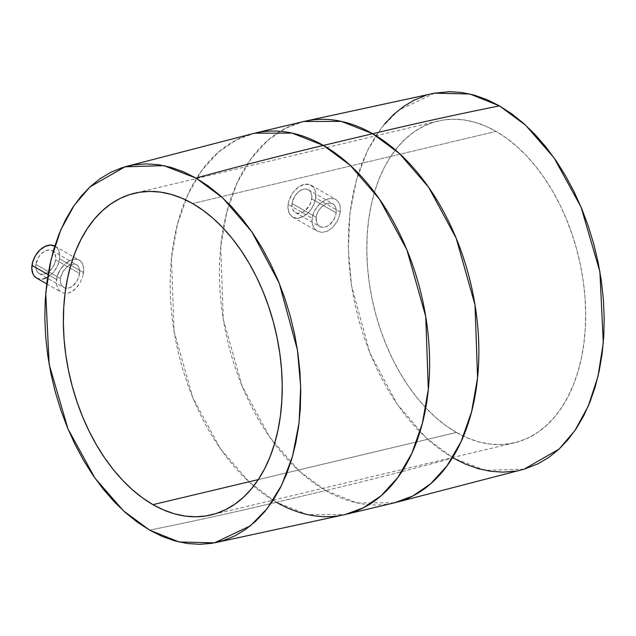 <?xml version="1.0" encoding="UTF-8"?>
<svg xmlns="http://www.w3.org/2000/svg" width="636" height="636" viewBox="0 0 636 636"><rect width="100%" height="100%" fill="white"/><g stroke="black" fill="none" stroke-linecap="round" stroke-linejoin="round"><path stroke-width="0.48" stroke-dasharray="3.18 2.39" d="M292.059 203.528A13.141 8.689 119.8 0 0 295.382 212.591A13.141 8.689 119.8 0 0 305.328 210.508A13.141 8.689 119.8 0 0 311.767 198.845L336.245 212.869L333.757 219.945L328.804 225.438L324.869 227.219L321.101 227.131L319.463 226.376L316.895 223.379L316.108 217.305L292.059 203.528L316.108 217.305L317.515 212.583L320.305 208.282L324.01 205.023L328.025 203.281L331.722 203.321L334.552 205.134L336.118 208.481L336.245 212.869L311.767 198.845A13.141 8.689 119.8 0 0 308.452 189.782A13.141 8.689 119.8 0 0 298.507 191.865A13.141 8.689 119.8 0 0 292.059 203.528L292.21 207.932L292.846 209.785L295.128 212.44L296.686 213.14L300.343 213.155L304.231 211.343L309.231 205.889L311.274 201.222L311.886 196.548L310.98 192.589L309.994 191.062L307.14 189.234L305.383 188.987L301.536 189.902L297.751 192.533L294.595 196.484L292.059 203.528M295.382 212.591L319.733 226.543L317.014 223.634L316.005 219.611L316.617 214.936L318.763 210.333L322.086 206.485L326.022 203.941L329.949 203.075L333.272 204.013L335.506 206.636L336.372 210.588L335.752 215.254L333.757 219.945L330.64 223.928L326.848 226.551L322.921 227.41L319.463 226.376M340.284 211.987L315.71 197.907A18.404 12.164 119.8 0 0 311.06 185.219A18.404 12.164 119.8 0 0 297.139 188.137A18.404 12.164 119.8 0 0 288.124 204.466L312.093 218.204L314.089 211.597L315.861 208.465L320.56 203.107L323.279 201.079L328.931 198.655L334.083 198.694L336.221 199.648L339.298 203.297L340.133 205.857L340.284 211.987L340.133 205.857L339.298 203.297L336.221 199.648L334.083 198.694L328.931 198.655L326.117 199.577L320.56 203.107L318.048 205.611L314.089 211.597L312.809 214.889L311.95 221.431L312.395 224.421L314.931 229.294L316.887 230.963L321.776 232.434L327.278 231.234L332.549 227.529L336.849 221.916L338.447 218.681L340.284 211.987L338.447 218.681L336.849 221.916L332.549 227.529L327.278 231.234L321.776 232.434L316.887 230.963L313.413 227.084L311.95 221.431L312.093 218.204L288.124 204.466A18.404 12.164 119.8 0 0 292.767 217.154A18.404 12.164 119.8 0 0 306.695 214.229A18.404 12.164 119.8 0 0 315.71 197.907L340.284 211.987M311.06 185.219L336.221 199.648M35.902 264.465A13.141 8.689 119.8 0 0 39.225 273.528A13.141 8.689 119.8 0 0 49.171 271.445A13.141 8.689 119.8 0 0 55.61 259.782L79.659 273.56L77.242 280.675L72.488 286.28L68.728 288.156L65.118 288.164L63.552 287.456L62.233 286.311L60.555 282.909L60.38 278.489L35.902 264.465L60.38 278.489L62.972 271.477L68.028 266.047L71.876 264.218L75.406 264.163L78.093 265.904L79.564 269.187L79.659 273.56L55.61 259.782A13.141 8.689 119.8 0 0 52.295 250.719A13.141 8.689 119.8 0 0 42.35 252.802A13.141 8.689 119.8 0 0 35.902 264.465L38.438 257.421L41.594 253.478L45.379 250.838L49.226 249.924L50.983 250.171L53.837 251.999L54.823 253.525L55.73 257.493L55.117 262.159L53.074 266.826L48.074 272.28L44.186 274.092L40.529 274.076L38.971 273.377L36.689 270.721L36.053 268.869L35.902 264.465M39.225 273.528L63.799 287.607L61.223 284.777L60.269 280.794L60.889 276.119L62.972 271.477L66.176 267.549L69.96 264.918L73.72 263.964L76.877 264.815L78.991 267.374L79.786 271.278L79.174 275.952L77.242 280.675L74.253 284.721L70.62 287.44L66.859 288.394L63.552 287.456M83.523 272.574L59.553 258.844A18.404 12.164 119.8 0 0 54.911 246.156A18.404 12.164 119.8 0 0 54.783 246.084L57.073 247.953L58.448 250.083L59.72 255.632L59.553 258.844L83.523 272.574L83.713 269.386L82.847 275.929L83.523 272.574M83.419 266.476L83.713 269.386L82.64 263.948L83.419 266.476M81.408 261.905L82.64 263.948L79.739 260.402L81.408 261.905M77.711 259.504L79.739 260.402L75.358 259.226L77.711 259.504M54.911 246.156L79.739 260.402M72.79 259.591L75.358 259.226L70.103 260.569L72.79 259.591M67.376 262.143L70.103 260.569L64.753 264.226L67.376 262.143M62.328 266.786L64.753 264.226L60.213 269.688L62.328 266.786M58.488 272.852L60.213 269.688L57.248 276.167L58.488 272.852M56.54 279.482L57.248 276.167L56.389 282.71L56.803 285.683L59.204 290.477L63.306 293.101L68.378 293.101L71.025 292.091L76.066 288.259L80.192 282.567L82.847 275.929L80.192 282.567L77.21 286.979L73.617 290.453L68.378 293.101L63.306 293.101L59.204 290.477L56.803 285.683L56.54 279.482L48.034 274.609L56.54 279.482M456.425 432.456A165.344 105.393 -103.4 0 0 514.508 442.759A165.344 105.393 -103.4 0 0 585.263 301.249A165.344 105.393 -103.4 0 0 496.064 131.358L192.613 203.544L496.064 131.358L506.518 138.123L516.678 146.28L526.457 155.741L535.743 166.417L544.456 178.207L552.517 190.991L559.847 204.657L566.366 219.062L572.018 234.072L576.749 249.55L580.509 265.331L583.268 281.271L584.993 297.227L585.669 313.023L585.295 328.526L583.872 343.583L581.415 358.044L577.941 371.766L573.489 384.629L568.099 396.498L561.819 407.271L554.719 416.826L546.865 425.087L538.334 431.971L529.2 437.409L519.556 441.352L509.5 443.753L499.117 444.596L488.52 443.88L477.803 441.599L467.07 437.775L456.425 432.456L445.971 425.683L435.803 417.534L426.033 408.073L416.739 397.397L408.026 385.607L399.965 372.815L392.643 359.157L386.124 344.752L380.471 329.734L375.741 314.264L371.981 298.483L369.222 282.535L367.497 266.587L366.813 250.783L367.187 235.28L368.61 220.231L371.074 205.77L374.548 192.048L379 179.185L384.39 167.316L390.663 156.543L397.762 146.988L405.617 138.72L414.155 131.843L423.282 126.405L432.925 122.462L442.99 120.061L453.365 119.218L463.97 119.934L474.687 122.215L485.419 126.039L496.064 131.358A165.344 105.393 -103.4 0 0 437.973 121.055A165.344 105.393 -103.4 0 0 367.218 262.565A165.344 105.393 -103.4 0 0 456.425 432.456L258.288 479.592L456.425 432.456M434.587 93.15L398.605 110.211L381.839 127.407L367.401 150.78L356.462 179.829L349.951 213.322L348.353 249.407L351.589 285.962L369.85 352.916L397.158 404.154L426.295 438.085L453.07 457.944A5469.274 3616.01 -60.2 0 1 325.656 490.571L298.833 470.727L269.624 436.972L242.109 386.076L223.292 319.407L220.724 246.474L226.71 212.504L237.164 182.739L251.236 158.483L267.788 140.341L285.644 128.21L303.793 121.492A195.968 124.91 -103.4 0 0 219.937 289.221A195.968 124.91 -103.4 0 0 325.656 490.571L276.398 502.289A195.968 124.91 76.6 0 1 170.679 300.939A195.968 124.91 76.6 0 1 254.535 133.21L236.385 139.928L218.522 152.06L201.978 170.209L187.906 194.457L177.444 224.222L171.466 258.2L174.033 331.125L192.851 397.794L220.366 448.69L249.566 482.446L276.398 502.289A5469.274 3616.01 -60.2 0 1 149.619 530.13A5469.274 3616.01 119.8 0 0 276.398 502.289L307.609 514.603L345.245 514.508M276.398 502.289L325.656 490.571A195.968 124.91 -103.4 0 0 394.503 502.79L356.868 502.885L325.656 490.571A5469.274 3616.01 119.8 0 0 453.07 457.944L485.196 470.37L524.048 469.201M515.128 471.157L523.937 469.233M434.483 93.166L425.595 95.472M384.478 124.139L376.178 135.317L368.84 147.91L362.536 161.79L357.329 176.832L353.266 192.883L350.388 209.785L348.727 227.394L348.29 245.52L349.077 263.996L351.096 282.646L354.324 301.289L358.72 319.741L364.253 337.835L370.86 355.389L378.484 372.235L387.054 388.214L396.474 403.16L406.666 416.946L417.534 429.435L428.958 440.494L440.843 450.034L453.07 457.944M46.698 283.871L61.08 292.099M36.61 278.091A18.404 12.164 119.8 0 0 50.538 275.165A18.404 12.164 119.8 0 0 59.553 258.844L57.653 265.506L53.949 271.651L51.588 274.227L46.285 277.916M52.295 250.719L76.877 264.815M36.26 277.876L40.903 279.196L43.55 278.878M292.767 217.154L316.887 230.963M308.452 189.782L333.272 204.013M288.124 204.466L288.816 201.135L291.67 194.608L293.721 191.659L298.674 186.96L304.119 184.432L309.231 184.448L313.23 187.016L314.605 189.146L315.504 191.746L315.71 197.907L313.81 204.561L310.106 210.715L307.745 213.291L302.442 216.979L297.06 218.259L292.417 216.94L289.221 213.219L287.957 207.67L288.124 204.466M514.508 442.759L211.065 514.945M437.973 121.055L134.53 193.241"/><path stroke-width="0.95" d="M54.783 246.084A18.404 12.164 119.8 0 0 40.903 249.145A18.404 12.164 119.8 0 0 31.967 265.403L48.034 274.609L31.967 265.403A18.404 12.164 119.8 0 0 36.61 278.091L46.698 283.871M152.974 504.642L258.288 479.592L152.974 504.642L163.619 509.961L174.351 513.785L185.076 516.066L195.673 516.782L206.056 515.939L216.113 513.538L225.756 509.595L234.891 504.157L243.421 497.28L251.276 489.012L258.375 479.457L264.648 468.684L270.038 456.815L274.49 443.952L277.964 430.23L280.428 415.769L281.851 400.72L282.225 385.217L281.541 369.413L279.816 353.465L277.058 337.517L273.297 321.737L268.567 306.266L262.914 291.248L256.395 276.843L249.074 263.185L241.012 250.393L232.299 238.603L223.005 227.927L213.235 218.466L203.067 210.317L192.613 203.544A165.344 105.393 76.6 0 1 281.82 373.435A165.344 105.393 76.6 0 1 211.065 514.945A165.344 105.393 76.6 0 1 152.974 504.642A165.344 105.393 76.6 0 1 63.775 334.751A165.344 105.393 76.6 0 1 134.53 193.241A165.344 105.393 76.6 0 1 192.613 203.544L181.968 198.225L171.235 194.401L160.518 192.12L149.921 191.404L139.538 192.247L129.482 194.648L119.838 198.591L110.704 204.029L102.173 210.914L94.319 219.174L87.219 228.729L80.947 239.502L75.557 251.371L71.097 264.234L67.623 277.956L65.166 292.417L63.743 307.474L63.369 322.977L64.045 338.773L65.77 354.729L68.529 370.669L72.289 386.45L77.02 401.928L82.672 416.938L89.191 431.343L96.521 445.009L104.582 457.793L113.295 469.583L122.589 480.26L132.36 489.72L142.52 497.877L152.974 504.642M276.398 502.289A195.968 124.91 76.6 0 0 345.245 514.508L363.395 507.79L381.25 495.659L397.802 477.517L411.874 453.261L422.328 423.497L428.314 389.526L425.746 316.593L406.929 249.924L379.414 199.028L350.205 165.273L323.382 145.429A195.968 124.91 76.6 0 1 429.101 346.779A195.968 124.91 76.6 0 1 345.245 514.508L394.503 502.79A195.968 124.91 -103.4 0 0 478.359 335.061A195.968 124.91 -103.4 0 0 372.64 133.711L399.472 153.554L428.672 187.31L456.187 238.206L475.005 304.875L477.58 377.8L471.594 411.778L461.132 441.543L447.06 465.791L430.516 483.94L412.653 496.072L394.503 502.79L524.048 469.201L559.084 449.096L574.952 430.516L588.276 406.078L597.983 376.433L603.294 342.915L599.899 271.691L581.066 207.082L554.075 157.863L525.582 125.173L499.419 105.87L469.972 94.025L434.587 93.15L303.793 121.492L341.429 121.397L372.64 133.711A5469.274 3616.01 -60.2 0 1 499.419 105.87A5469.274 3616.01 119.8 0 0 372.64 133.711A195.968 124.91 -103.4 0 0 303.793 121.492L254.535 133.21A195.968 124.91 76.6 0 1 323.382 145.429L372.64 133.711L323.382 145.429L292.17 133.115L254.535 133.21L124.99 166.799L163.842 165.63L195.975 178.056A5469.274 3616.01 -60.2 0 1 323.382 145.429A5469.274 3616.01 119.8 0 0 195.975 178.056L208.195 185.966L220.08 195.506L231.504 206.565L242.372 219.054L252.564 232.84L261.984 247.786L270.554 263.765L278.178 280.611L284.785 298.165L290.318 316.259L294.714 334.711L297.942 353.354L299.961 372.004L300.756 390.48L300.319 408.606L298.65 426.215L295.772 443.117L291.709 459.168L286.502 474.21L280.198 488.09L272.868 500.683L264.56 511.861L255.378 521.52L245.401 529.565L234.724 535.925L223.443 540.528L211.685 543.343L199.545 544.329L187.151 543.486L174.622 540.823L162.069 536.355L149.619 530.13L123.456 510.827L94.963 478.137L67.972 428.918L49.139 364.309L45.744 293.085L51.055 259.567L60.762 229.922L74.086 205.484L89.954 186.905L124.99 166.799M149.619 530.13L137.392 522.22L125.515 512.68L114.083 501.621L103.223 489.132L93.031 475.354L83.602 460.4L75.04 444.421L67.416 427.575L60.81 410.021L55.276 391.935L50.88 373.475L47.652 354.832L45.633 336.182L44.838 317.706L45.275 299.58L46.945 281.979L49.823 265.069L53.885 249.018L59.092 233.976L65.389 220.096L72.727 207.503L81.026 196.325L90.209 186.666L100.194 178.621L110.871 172.261L122.144 167.658L133.91 164.843L146.041 163.857L158.444 164.7L170.973 167.363L183.526 171.831L195.975 178.056L222.743 197.915L251.88 231.846L279.188 283.084L297.449 350.038L300.685 386.593L299.087 422.678L292.576 456.171L281.637 485.22L267.2 508.593L250.441 525.789L214.451 542.85L179.066 541.975L149.619 530.13M453.07 457.944L465.512 464.169L478.065 468.637L490.595 471.3L502.997 472.143L515.128 471.157M523.937 469.233L538.167 463.739L548.844 457.379L558.829 449.334L568.012 439.675L576.311 428.497L583.649 415.904L589.954 402.024L595.161 386.982L599.215 370.931L602.093 354.021L603.763 336.42L604.2 318.294L603.405 299.818L601.386 281.168L598.158 262.525L593.762 244.065L588.228 225.979L581.622 208.425L573.998 191.579L565.436 175.6L556.007 160.646L545.815 146.868L534.956 134.379L523.523 123.32L511.646 113.78L499.419 105.87L486.969 99.645L474.424 95.177L461.887 92.514L449.493 91.671L434.483 93.166M425.595 95.472L414.314 100.075L403.637 106.435L393.66 114.48L384.478 124.139M55.253 246.37L50.61 245.051L45.228 246.331L39.933 250.012L35.513 255.545L32.659 262.072L31.8 268.607L33.064 274.156L34.447 276.286L36.642 278.107M43.55 278.878L46.285 277.916M345.245 514.508L214.451 542.85"/></g></svg>
